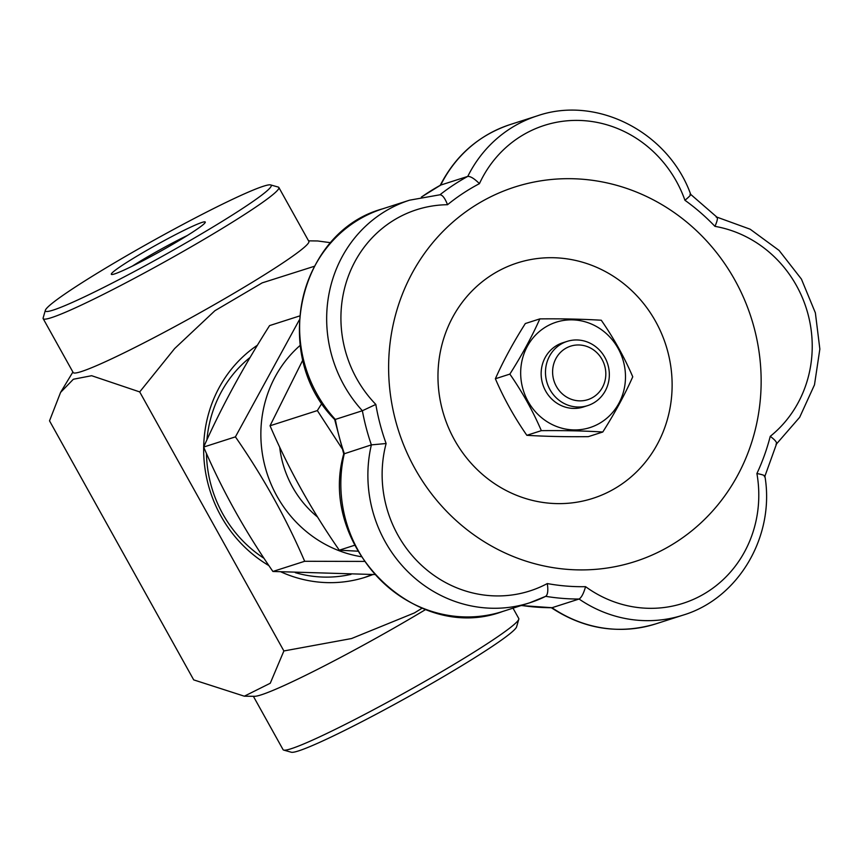 <?xml version="1.0" encoding="UTF-8"?>
<svg xmlns="http://www.w3.org/2000/svg" width="863" height="863" viewBox="0 0 863 863"><rect width="100%" height="100%" fill="white"/><g stroke="black" fill="none" stroke-linecap="round" stroke-linejoin="round"><path stroke-width="1.29" d="M388.781 359.245A196.678 185.167 -107.8 0 1 674.704 212.913A196.678 185.167 -107.8 0 1 661.166 550.745A196.678 185.167 -107.8 0 1 388.781 359.245M438.07 371.198A123.625 116.386 -107.8 0 1 617.789 279.224A123.625 116.386 -107.8 0 1 609.278 491.576A123.625 116.386 -107.8 0 1 438.07 371.198M439.979 194.747A224.768 211.618 -107.8 0 1 467.778 176.397L440.723 185.07L421.36 197.077M776.646 443.614L764.92 476.182C775.093 536.203 738.534 598.566 682.903 615.179A129.245 121.683 -107.8 0 1 579.073 599.03A224.768 211.618 -107.8 0 1 545.696 596.333A129.245 121.683 -107.8 0 1 529.753 602.784A129.245 121.683 -107.8 0 1 407.66 571.479A129.245 121.683 -107.8 0 1 371.37 444.877L343.744 453.938L334.682 419.515C270.594 355.513 298.231 231.845 382.546 208.857A129.245 121.683 72.2 0 0 335.319 419.429L334.693 419.537M386.117 443.517L371.37 444.877A224.768 211.618 -107.8 0 1 362.374 410.745L375.826 404.423A213.528 201.036 72.2 0 0 386.117 443.517A118.004 111.1 72.2 0 0 424.467 567.93A118.004 111.1 72.2 0 0 547.304 583.571A213.528 201.036 72.2 0 0 585.567 586.667A118.004 111.1 72.2 0 0 708.868 590.939A118.004 111.1 72.2 0 0 756.905 473.517A213.528 201.036 72.2 0 0 770.249 436.333A118.004 111.1 72.2 0 0 808.113 314.564A118.004 111.1 72.2 0 0 714.952 226.354A213.528 201.036 72.2 0 0 684.942 200.281A118.004 111.1 72.2 0 0 585.038 120.744A118.004 111.1 72.2 0 0 479.44 183.646A213.528 201.036 72.2 0 0 447.53 204.714A118.004 111.1 72.2 0 0 347.929 277.336A118.004 111.1 72.2 0 0 375.826 404.423M447.53 204.714C444.974 198.145 442.439 194.833 439.925 194.79L409.601 200.173L382.546 208.857M547.304 583.571C548.318 590.562 547.778 594.812 545.675 596.333L529.753 602.784L502.698 611.468A129.245 121.683 72.2 0 1 380.605 580.152A129.245 121.683 72.2 0 1 344.315 453.56A224.768 211.618 72.2 0 1 335.319 419.429L362.374 410.745A129.245 121.683 -107.8 0 1 409.601 200.173M521.446 605.448A224.768 211.618 72.2 0 0 552.018 607.714L579.073 599.03C581.5 597.541 583.658 593.42 585.567 586.667M717.067 217.271L690.713 194.402C668.469 132.147 596.775 95.167 537.271 115.858A129.245 121.683 -107.8 0 0 467.778 176.397C470.551 176.268 474.434 178.684 479.44 183.646M299.537 315.987L269.58 325.599C242.999 367.476 221.025 407.962 203.657 447.056C222.028 489.914 245.103 531.392 272.902 571.468L304.671 561.284L364.251 561.414M272.902 571.468L374.564 574.542M690.001 194.38C691.641 194.153 689.958 196.128 684.942 200.281M716.204 217.142C718.092 217.142 717.671 220.205 714.952 226.354M776.01 444.218C777.585 443.043 775.664 440.421 770.249 436.333M539.828 318.889C562.374 318.663 582.859 319.116 601.274 320.238C613.863 338.372 624.348 357.217 632.752 376.797C624.909 394.477 614.92 412.881 602.784 432.007L588.296 436.656C565.643 436.883 545.168 436.43 526.851 435.308L541.338 430.659C532.989 411.176 522.493 392.32 509.86 374.1C521.942 355.06 531.932 336.667 539.828 318.889L525.33 323.539C513.258 342.579 503.269 360.982 495.373 378.749C503.722 398.231 514.208 417.088 526.851 435.308M602.784 432.007C584.467 430.874 563.992 430.432 541.338 430.659M764.348 476.678C765.815 475.815 763.334 474.758 756.905 473.517M625.481 376.031A55.329 52.093 72.2 0 0 546.236 326.656A55.329 52.093 72.2 0 0 547.52 421.964A55.329 52.093 72.2 0 0 625.481 376.031M43.182 318.663L73.172 372.536A134.865 9.45 -29.1 0 0 234.294 293.064A134.865 9.45 -29.1 0 0 308.846 241.36L278.857 187.487A134.865 9.45 150.9 0 1 204.304 239.18A134.865 9.45 150.9 0 1 43.182 318.663A134.865 9.45 150.9 0 1 43.15 317.918L45.34 310.313A129.245 9.062 -29.1 0 0 162.697 256.084A129.245 9.062 -29.1 0 0 270.637 184.919A129.245 9.062 -29.1 0 0 263.42 186.235A129.245 9.062 -29.1 0 0 116.807 261.478A129.245 9.062 -29.1 0 0 45.34 310.313M270.637 184.919L278.242 187.066A134.865 9.45 150.9 0 1 278.857 187.487M202.018 222.417A53.754 3.765 150.9 0 1 205.275 222.33A53.754 3.765 150.9 0 1 160.13 251.467A53.754 3.765 150.9 0 1 111.575 274.477A53.754 3.765 150.9 0 1 147.001 250.238A53.754 3.765 150.9 0 1 202.018 222.417M187.293 235.523A48.134 3.376 -29.1 0 0 145.567 258.026A48.134 3.376 -29.1 0 0 132.266 266.149M682.903 615.179L655.837 623.863A129.245 121.683 72.2 0 1 552.018 607.714L521.176 605.546M363.722 577.746A129.245 121.683 72.2 0 0 372.093 574.531M250.141 357.379A122.503 115.329 72.2 0 0 206.926 439.839M206.462 453.431A122.503 115.329 72.2 0 0 264.035 558.329M295.308 572.665A122.503 115.329 72.2 0 0 351.025 574.348M509.86 374.1L495.373 378.749M321.921 403.28L317.347 410.583L341.877 448.307M268.922 565.621A129.245 121.683 -107.8 0 1 220.939 516.052A129.245 121.683 -107.8 0 1 203.679 447.12M203.679 446.98A129.245 121.683 -107.8 0 1 257.454 345.189M372.892 574.542A129.245 121.683 -107.8 0 1 365.534 577.174A129.245 121.683 -107.8 0 1 281.068 571.942M357.854 551.187L339.288 550.184C311.608 510.303 288.522 468.825 270.043 425.761L302.881 359.914M339.288 550.184L354.682 545.243M422.115 608.188L414.445 612.913L351.532 638.544L283.884 650.961L270.259 683.248L244.326 696.193L193.7 679.882L49.525 420.842L60.583 392.406L73.366 379.245L91.64 375.707L139.709 391.921L174.66 348.544L214.919 310.702L262.158 282.881L314.261 266.322M330.723 242.719L317.616 240.96L308.566 240.853M244.326 696.193L254.531 696.312A134.865 9.45 -29.1 0 0 414.218 616.322A134.865 9.45 -29.1 0 0 425.621 609.537M283.884 650.961L139.709 391.921M203.657 447.056L235.416 436.861C263.096 476.743 286.182 518.21 304.671 561.284M299.245 320.054L235.416 436.861M270.043 425.761L317.347 410.583M518.792 619.235L516.603 626.84A129.245 9.062 150.9 0 1 445.125 675.675A129.245 9.062 150.9 0 1 291.306 752.234L283.69 750.087A134.865 9.45 -29.1 0 0 444.208 670.195A134.865 9.45 -29.1 0 0 518.792 619.235A134.865 9.45 -29.1 0 0 518.76 618.491L513.01 608.156M253.377 696.301L283.075 749.667A134.865 9.45 -29.1 0 0 283.69 750.087M279.666 447.077A101.144 95.221 72.2 0 0 292.492 486.969A101.144 95.221 72.2 0 0 317.595 517.066M580.324 345.049A28.101 26.451 72.2 0 0 555.632 384.984A28.101 26.451 72.2 0 0 601.684 388.706A28.101 26.451 72.2 0 0 580.324 345.049M361.133 556.689A120.27 113.236 -107.8 0 1 265.847 469.472A120.27 113.236 -107.8 0 1 300.173 345.383M578.749 340.054A33.711 31.737 -107.8 0 1 609.008 369.871A33.711 31.737 -107.8 0 1 587.703 405.599A33.711 31.737 -107.8 0 1 547.185 383.183A33.711 31.737 -107.8 0 1 567.11 341.392A33.711 31.737 -107.8 0 1 578.749 340.054M567.11 341.392L562.784 342.773A33.711 31.737 72.2 0 0 545.653 391.036A33.711 31.737 72.2 0 0 583.377 406.991L587.703 405.599M440.087 185.61C455.524 155.469 478.9 135.113 510.216 124.542A129.245 121.683 72.2 0 0 440.723 185.07A224.768 211.618 72.2 0 0 421.5 197.044M343.744 453.884C317.368 546.322 415.416 644.176 502.698 611.468M537.271 115.858L510.216 124.542M716.926 217.131L750.184 229.224L779.106 250.453L801.425 279.094L815.373 312.859L819.85 349.062L814.489 384.822L799.677 417.293L776.581 443.852M72.891 372.029L60.583 392.406M551.166 607.617C584.165 629.332 619.062 634.747 655.837 623.863"/></g></svg>
